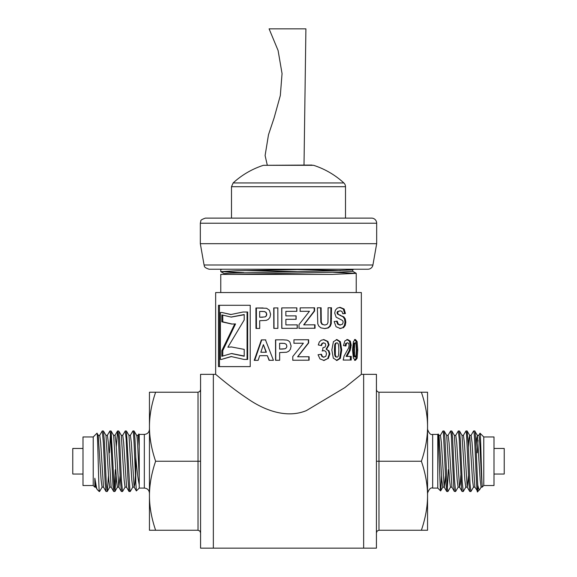 <?xml version="1.0" encoding="UTF-8"?>
<svg xmlns="http://www.w3.org/2000/svg" width="577" height="577" viewBox="0 0 577 577"><rect width="100%" height="100%" fill="white"/><g stroke="black" fill="none" stroke-linecap="round" stroke-linejoin="round"><path stroke-width="0.87" d="M136.605 435.332L138.069 435.332L139.23 446.209M136.554 435.332C137.449 434.337 138.336 460.381 139.23 476.285M128.938 435.332L130.395 435.332L131.332 442.552L134.131 487.067L134.838 484.045L135.444 475.47M132.818 487.067L130.279 491.46L129.955 490.948L126.442 431.026L128.988 435.419L131.787 479.934L132.724 487.154L134.232 487.154M121.271 435.332L122.728 435.332L123.666 442.559L126.565 487.154L125.05 487.154L124.12 479.934L121.321 435.426L118.775 431.033L117.593 430.954L118.364 436.876L120.167 476.804L121.343 491.467L122.526 491.532L121.451 480.605L119.634 439.544L118.775 431.033M113.604 435.332L115.061 435.332L115.999 442.559L118.797 487.075L121.343 491.467M116.179 475.47L114.938 491.46L114.174 486.873L111.109 431.026L113.647 435.419L116.453 479.934L117.383 487.154L118.848 487.154M118.898 487.154L120.103 475.47M105.93 435.332L107.394 435.332L108.325 442.552L111.13 487.067L113.669 491.46L114.845 491.532M108.512 475.47L107.272 491.46L106.283 483.519L104.459 442.53L103.442 431.026L105.98 435.419L108.786 479.934L109.717 487.154L111.181 487.154M103.514 487.154L102.05 487.154L101.112 479.941L98.213 435.339L99.727 435.332L100.658 442.552L103.463 487.067L106.002 491.46L107.192 491.532M103.442 431.026L102.252 430.954L103.37 442.819L105.173 483.396L106.002 491.46M102.151 487.075L99.605 491.467L99.222 490.652L99.511 491.532M99.626 435.419L102.252 430.954M111.109 431.026L109.918 430.954L110.568 435.116L112.969 485.445L113.669 491.46M110.474 433.983L109.45 452.808M107.293 435.419L109.918 430.954M114.304 488.503L115.328 469.678M116.273 447.016L117.593 430.954M126.442 431.026L125.259 430.954L126.161 438.902L127.964 479.444L129.01 491.46L130.193 491.532M125.151 487.067L122.526 491.532M122.627 435.426L125.259 430.961M135.775 457.114C135.191 440.943 134.614 432.223 134.03 430.954L132.926 430.954C133.878 429.584 134.823 464.673 135.775 482.228L135.775 457.114C136.864 469.808 138.011 478.982 139.23 484.63L139.23 488.084L136.374 490.919L135.775 482.228M130.301 435.419L132.926 430.954M440.345 435.419L442.97 430.954L443.403 432.844L445.833 482.415L446.721 491.46L444.182 487.067L441.376 442.552L440.446 435.332L438.982 435.332M451.95 487.154L449.043 442.552L448.113 435.332L446.656 435.332M445.487 475.47L444.276 487.154M444.232 487.154L442.768 487.154L441.831 479.934L439.032 435.419L438.231 434.027L440.287 488.257L440.597 490.912L440.857 489.556L441.556 475.47M460.821 475.47L460.222 484.053L459.516 487.067L456.717 442.559L455.78 435.339L454.315 435.332M450.449 487.154L449.505 479.934L446.699 435.419L444.16 431.033L442.97 430.954M463.353 435.419L465.978 430.954L466.468 433.406L468.899 483.468L469.728 491.46L467.182 487.067L464.384 442.552L463.446 435.332L461.989 435.332M459.566 487.154L458.102 487.154L457.172 479.941L454.373 435.426L451.827 431.033L450.659 430.954M477.778 491.532L477.778 485.163L478.795 489.137L479.682 489.628L477.778 491.532L474.849 487.075L472.051 442.559L471.12 435.332L469.656 435.332M468.488 475.47L467.283 487.154M474.9 487.154L473.443 487.154L472.505 479.934L469.707 435.419L469 438.441L468.401 447.016M467.233 487.154L465.769 487.154L464.838 479.934L462.04 435.419L459.494 431.033L458.311 430.954L459.191 438.47L461.614 488.748L462.062 491.46L463.244 491.532L462.235 481.708L460.432 440.987L459.494 431.033M483.778 485.524L483.778 436.962L494.006 436.962L494.006 485.524L483.778 485.524L482.156 487.154L482.156 485.286C481.03 476.494 479.905 433.745 478.787 435.339L477.323 435.332M478.03 440.143L477.273 452.808M482.156 487.154L481.11 487.154L480.172 479.934L477.374 435.419L476.667 438.441L476.068 447.016M471.02 435.419L473.558 431.026L474.734 430.954M473.645 430.954C475.022 429.476 476.4 502.625 477.778 490.652M477.778 485.163C476.768 469.375 475.758 429.396 474.748 430.954L477.374 435.419M465.985 430.954L467.06 430.954M469.728 491.46L470.911 491.532L470.031 483.944L468.228 443.468L467.082 430.954M473.537 487.067L470.911 491.532M465.87 487.067L463.244 491.532M448.012 435.419L450.644 430.954L451.293 435.224L453.724 485.993L454.33 491.33L455.563 491.532L454.438 479.249L452.635 438.736L451.827 431.033M455.679 435.426L458.311 430.961M458.203 487.075L455.578 491.539M446.721 491.46L447.896 491.532L447.24 487.103L444.838 436.731L444.16 431.033M447.355 488.503L448.379 469.678M450.536 487.075L447.911 491.539M220.767 292.546L220.767 274.4L332.287 274.4L356.24 273.339L333.124 272.301M296.672 271.572L244.713 270.563M314.011 269.235L237.024 270.757L220.767 271.623L220.767 269.502L222.412 269.235M220.767 271.623L243.869 272.661M236.195 274.4L340.387 272.092L352.735 271.313M340.805 270.563L296.672 269.56M224.265 274.4L224.265 273.642L229.055 273.166L332.821 270.793L352.706 269.848L353.766 269.235M352.735 271.32L352.735 269.834L345.782 269.235M421.383 530.256C425.487 518.204 427.543 506.7 427.55 495.751L427.55 530.256L378.981 530.256L377.178 531.006L376.428 532.816M421.383 461.247C425.487 449.187 427.543 437.691 427.55 426.742L427.55 495.751C427.543 484.803 425.487 473.299 421.383 461.247L376.428 461.247M421.383 392.23L427.55 392.23L427.55 426.742C427.543 415.786 425.487 404.289 421.383 392.23L378.7 392.216L376.983 391.271L376.428 389.677M215.654 374.343L200.572 374.343L200.572 548.15L213.353 548.15L213.353 374.343L213.353 548.15L376.428 548.15L376.428 374.343L363.647 374.343L363.647 548.15L363.647 374.343L361.346 374.343L344.866 387.607L306.394 410.593C286.178 419.003 263.429 409.735 247.576 398.635C229.668 386.734 215.466 373.997 215.654 374.343L215.654 292.546L361.346 292.546L361.346 374.343M483.778 436.962L480.021 433.204L478.686 435.426M482.156 485.286C481.413 476.552 480.706 432.036 480.021 433.204M479.682 489.628L481.204 487.067M440.597 490.912L437.77 488.084L437.77 434.409L438.231 434.027M494.006 474.027L504.226 474.027L504.226 448.466L494.006 448.466M437.77 488.084L432.663 488.084L432.663 434.409L437.77 434.409M155.617 392.23C151.513 404.289 149.457 415.786 149.45 426.742L149.45 392.23L198.019 392.23L199.822 391.48L200.572 389.677M155.617 461.247C151.513 473.299 149.457 484.803 149.45 495.751L149.45 426.742C149.457 437.691 151.513 449.187 155.617 461.247L200.572 461.247M200.572 532.816L199.822 531.006L198.019 530.256L149.45 530.256L149.45 495.751C149.457 506.7 151.513 518.204 155.617 530.256M98.314 435.426L96.979 433.204L93.222 436.962L93.222 485.524L94.844 487.154L95.847 487.154M99.222 491.532L97.196 489.476L96.59 488.019L94.844 478.232L94.844 487.154M96.979 433.204C97.758 430.803 98.508 484.074 99.222 490.652M139.23 488.084L144.337 488.084L144.337 434.409L139.23 434.409L139.23 437.856L138.833 434.005L137.968 435.419M136.655 435.419L134.03 430.954M139.23 437.856L139.23 484.63M94.844 478.232L95.796 487.067L97.102 489.332M82.994 448.466L72.774 448.466L72.774 474.027L82.994 474.027M93.222 436.962L82.994 436.962L82.994 485.524L93.222 485.524M297.169 324.865L297.177 328.313L281.778 328.356L281.72 307.909L296.852 307.866L296.866 311.328L285.853 311.356L285.86 315.893L296.116 315.864L296.124 319.305L285.875 319.333L285.889 324.901L297.292 324.865L297.299 328.313L288.5 328.342M285.889 324.901L288.5 324.894M296.008 315.864L296.015 319.305L288.5 319.326M285.86 315.893L288.5 315.886M296.737 307.866L296.744 311.328L288.5 311.349M281.872 328.356L281.814 307.909L288.5 307.894M330.895 307.757L330.664 323.697L329.676 326.265L327.714 327.945L324.411 328.573M320.653 307.793L320.826 322.283L321.937 324.296L324.808 325.046L327.08 324.317L327.981 322.55L328.097 307.765L331.494 307.757L331.263 323.697L330.268 326.265L328.277 327.945L324.923 328.573L321.007 327.909L318.85 326.164L317.783 323.899L317.372 307.801L321.115 307.793L321.288 322.283L322.413 324.296L324.808 325.046M327.714 327.945L328.277 327.945M329.676 326.265L330.268 326.265M330.664 323.697L331.263 323.697M321.937 324.296L322.413 324.296M320.826 322.283L321.288 322.283M354.466 339.471L356.146 341.577L356.788 349.893L356.16 358.245L354.494 360.351M355.41 342.716L353.968 343.178L353.449 349.922L353.989 356.658L355.425 357.098L355.915 356.644L356.384 349.907L355.901 343.171L355.41 342.716L354.898 343.178L354.538 344.801L354.538 354.869L355.425 357.098M352.518 349.893L353.441 341.577L355.41 339.471L357.105 341.577L357.762 349.893L357.12 358.245L355.432 360.351L353.384 358.072L352.518 349.893M356.16 358.245L357.12 358.245M356.788 349.893L357.762 349.893M356.146 341.577L357.105 341.577M353.989 356.658L354.92 356.658M353.607 354.869L354.538 354.869M353.614 344.801L354.538 344.801M353.968 343.178L354.898 343.178M288.724 351.278L286.589 352.251L279.636 352.569L279.657 360.279L275.575 360.293L275.517 339.846L283.105 339.817L286.978 340.12L288.5 340.776L289.914 342.111L291.089 346.085L290.426 349.258L288.724 351.278L290.426 349.258M275.756 360.293L275.698 339.846L283.148 339.817M284.605 343.416L279.607 343.293L279.621 349.092L285.175 348.753L286.437 347.751L286.899 346.157L286.242 344.318L284.605 343.416L281.684 343.286M281.59 343.286L282.247 343.279M282.297 349.085L285.125 348.753L286.408 347.751L286.877 346.157L286.214 344.318L284.555 343.416M279.621 349.092L281.872 349.085M291.089 346.085L290.455 349.258M289.914 342.111L291.125 346.085M288.5 340.776L289.928 342.111M323.416 339.608L327.332 341.44L328.529 344.837L326.099 349.143L328.436 350.823L329.301 353.982L327.7 358.577L323.574 360.488M322.089 350.931L324.144 350.628L322.565 350.931L322.94 347.729L325.06 347.037L325.774 345.089L325.24 343.445L323.322 342.832L321.836 343.539L321.086 345.573M321.007 354.264L321.872 356.478L323.546 357.242L325.81 356.312L326.51 353.831L325.825 351.487L324.144 350.628M327.7 358.577L324.072 360.488L319.983 358.908L318.05 354.74L321.476 354.264L322.348 356.478L324.043 357.242M329.301 353.982L329.878 353.982L328.255 358.577M328.436 350.823L328.998 350.823L329.878 353.982M326.099 349.143L328.998 350.823M328.529 344.837L329.099 344.837L326.632 349.143M327.332 341.44L327.887 341.44L329.099 344.837M321.836 343.539L322.312 343.539L321.548 345.573L318.288 344.974L319.312 342.002L321.216 340.257L323.906 339.608L327.887 341.44M323.82 342.832L322.312 343.539M321.872 356.478L322.348 356.478M219.455 366.611L219.455 305.283M231.572 356.536L221.438 359.428L231.161 356.536L243.977 359.428L247.648 359.428L247.648 312.006L243.126 312.006L230.764 314.544L222.015 312.51L231.175 314.537M250.223 366.611L218.467 366.611L218.467 305.283L250.223 305.283L250.223 366.611M222.015 312.51L220.414 312.51L220.414 359.428L221.438 359.428M247.071 359.428L247.071 312.006M346.827 339.514L349.446 341.137L350.333 345.19L349.28 350.441L346.106 356.413L351.234 356.384L351.234 360.026L343.185 360.07L344.051 356.153L348.674 347.881L349.121 345.479L348.724 343.466L347.614 342.767L346.452 343.51L345.94 345.969L343.459 345.587L344.866 340.935L347.664 339.514L350.311 341.137L351.213 345.19L350.145 350.441L346.928 356.413M347.614 342.767L345.637 343.51L345.14 345.969M350.354 356.384L350.354 360.026L343.185 360.062M346.575 355.324L347.397 355.324M349.28 350.441L350.145 350.441M350.088 347.816L350.967 347.816M350.333 345.19L351.213 345.19M349.446 341.137L350.311 341.137M345.637 343.51L346.452 343.51M350.354 360.026L351.234 360.026M256.426 328.443L256.376 307.995L263.112 307.967M264.634 311.566L259.672 311.436L259.686 317.242L265.168 316.903L266.372 315.893L266.805 314.306L266.185 312.467L264.634 311.566L261.893 311.436M262.456 311.429L261.511 311.436M266.185 312.467L264.295 311.566M266.805 314.306L265.867 312.467M266.372 315.893L266.495 314.306M265.168 316.903L266.055 315.893M259.686 317.242L262.506 317.235M261.778 317.235L264.836 316.903M259.693 320.711L259.715 328.428L255.972 328.443L255.921 307.995L266.603 308.262L269.43 310.26L270.591 314.234L269.935 317.408L268.269 319.427L266.221 320.401L259.693 320.711M256.376 307.995L255.921 307.995M222.772 315.381L222.772 321.836L232.12 324.036M222.772 350.607L221.842 350.607L234.781 323.935L235.539 323.935L222.772 350.607L222.772 355.706M231.774 353.55L244.208 356.023M222.772 321.836L221.842 321.836L221.842 314.898L231.031 317.061L244.208 314.537L244.208 319.961L227.879 347.21L231.839 346.965M231.435 317.054L244.208 314.739M234.781 323.935L231.716 324.036L221.842 321.836M227.879 347.21L231.435 346.957L244.208 349.381L244.208 356.247L231.37 353.55L221.842 356.319L221.842 350.607M336.29 339.565L339.615 341.671L340.993 349.994L339.637 358.339L336.333 360.445M336.975 342.81L335.36 343.272L334.71 344.895L334.415 350.015L334.703 354.963L335.388 356.752L337.011 357.192L337.949 356.737L338.576 355.107L338.858 350.001L338.584 345.06L337.913 343.265L336.975 342.81L336.023 343.272L335.367 344.895L335.36 354.963L336.059 356.752L337.011 357.192M331.847 349.987L333.419 341.671L336.968 339.565L340.343 341.671L341.743 349.994L340.365 358.339L337.018 360.445L333.318 358.166L331.847 349.987M339.637 358.339L340.365 358.339M340.993 349.994L341.743 349.994M339.615 341.671L340.343 341.671M335.388 356.752L336.059 356.752M334.703 354.963L335.36 354.963M334.71 344.895L335.367 344.895M335.36 343.272L336.023 343.272M308.818 356.745L308.825 360.192L292.727 360.243M308.356 339.745L308.37 342.954L297.602 356.781L309.106 356.745L309.113 360.192L292.784 360.243L292.777 356.514L303.372 343.221L293.945 343.25L293.938 339.788L308.645 339.745L308.652 342.954L297.732 356.781M303.372 343.221L293.866 343.25M254.695 360.358L261.749 339.889L265.795 339.875M269.336 360.315L267.339 355.67L259.664 355.699L258.135 360.344L254.212 360.358L261.374 339.889L265.47 339.875L273.426 360.3L269.062 360.315L267.339 355.67M260.826 352.251L266.379 352.23L263.379 344.649L260.826 352.251L266.062 352.23L263.379 344.649M261.749 339.889L261.374 339.889M339.485 307.368L343.344 309.041L344.635 313.542L345.435 313.542L342.767 313.737L341.995 311.472L340.185 310.787L337.466 311.537L336.997 312.806L337.444 314.047L343.077 316.86L344.505 318.93L345.01 322.19L344.419 325.478L342.673 327.772L339.694 328.529M344.635 313.542L342.76 313.679M336.528 321.137L337.603 324.101L339.716 325.046L342.507 324.187L343.171 322.211L342.889 320.978L341.887 320.098L336.153 317.206L334.703 313.102L335.381 310.174L337.3 308.096L340.214 307.368L344.13 309.041L345.435 313.542M342.673 327.772L340.423 328.529L336.074 326.755L334.148 321.54L337.213 321.137L338.302 324.101L340.444 325.046M344.419 325.478L345.212 325.478L343.445 327.772M345.01 322.19L345.811 322.19L345.212 325.478M344.505 318.93L345.298 318.93L345.811 322.19M343.077 316.86L343.856 316.86L345.298 318.93M340.12 315.403L343.856 316.86M337.444 314.047L340.848 315.403M336.997 312.806L337.689 312.806L338.144 314.047M337.466 311.537L338.165 311.537L337.689 312.806M340.185 310.787L338.165 311.537M343.344 309.041L344.13 309.041M337.603 324.101L338.302 324.101M314.66 324.815L314.667 328.255L298.872 328.306M314.213 307.815L314.22 311.017L303.69 324.851L315.028 324.815L315.042 328.255L299.016 328.306L299.009 324.584L309.445 311.284L300.163 311.313L300.155 307.858L314.58 307.815L314.588 311.017L303.906 324.851M309.445 311.284L300.004 311.313M314.667 328.255L315.042 328.255M314.22 311.017L314.588 311.017M274.017 328.385L273.96 307.938L277.963 307.923M277.818 307.923L277.876 328.371L273.808 328.385L273.75 307.938L277.818 307.923M304.014 165.065L305.904 28.85L269.098 28.85L278.092 50.502L282.052 73.589L280.321 95.544L274.118 117.881L268.493 134.737L265.103 155.552L267.317 165.31M343.849 182.938A81.79 81.79 0 0 0 313.585 165.31L263.415 165.31A81.79 81.79 0 0 0 233.151 182.938L343.849 182.938A5.114 5.114 0 0 1 345.5 186.703L231.5 186.703L231.5 218.113L205.426 218.113L371.574 218.113L345.5 218.113L345.5 186.703M361.923 269.235L288.5 269.235M204.078 265.009L372.922 265.009A5.114 5.114 0 0 1 367.888 269.235L209.112 269.235C202.722 267.144 204.813 265.622 204.078 265.009L200.32 243.674L376.68 243.674L376.68 223.227A5.114 5.114 0 0 0 371.574 218.113M378.981 530.256L378.981 392.23M198.019 392.23L198.019 530.256M330.917 318.497L331.523 318.497M320.682 318.865L321.144 318.865M353.449 349.922L354.379 349.922M347.902 353.052L348.746 353.052M262.34 307.974L261.972 307.974M334.415 350.015L335.071 350.015M376.68 223.227L200.32 223.227L200.818 221.013C200.522 220.234 202.058 219.267 205.426 218.113M451.899 487.154L450.435 487.154M356.233 292.546L356.233 273.339M220.803 269.466L221.2 269.235M356.204 273.303L352.706 271.284M224.302 273.686L220.803 271.659M459.516 487.067L462.062 491.46M451.849 487.067L454.387 491.46M467.161 431.026L469.707 435.419M440.655 490.89L442.869 487.067M432.663 434.409C430.738 435.116 429.036 433.414 427.55 429.295M432.663 488.084C430.709 487.385 428.999 489.094 427.55 493.198M139.23 434.409L138.841 434.019M109.818 487.067L107.272 491.46M117.484 487.067L114.938 491.46M117.506 431.033L114.96 435.419M129.01 491.46L126.464 487.075M136.345 490.89L134.131 487.067M144.337 434.409C147.445 434.106 149.147 432.397 149.45 429.295M144.337 488.084C147.445 488.387 149.147 490.089 149.45 493.198M231.37 353.55L232.17 353.55M231.839 317.061L231.031 317.061M233.151 182.938L231.5 186.703M312.013 165.065L263.415 165.31M200.32 223.227L200.32 243.674M372.922 265.009L376.68 243.674"/></g></svg>
